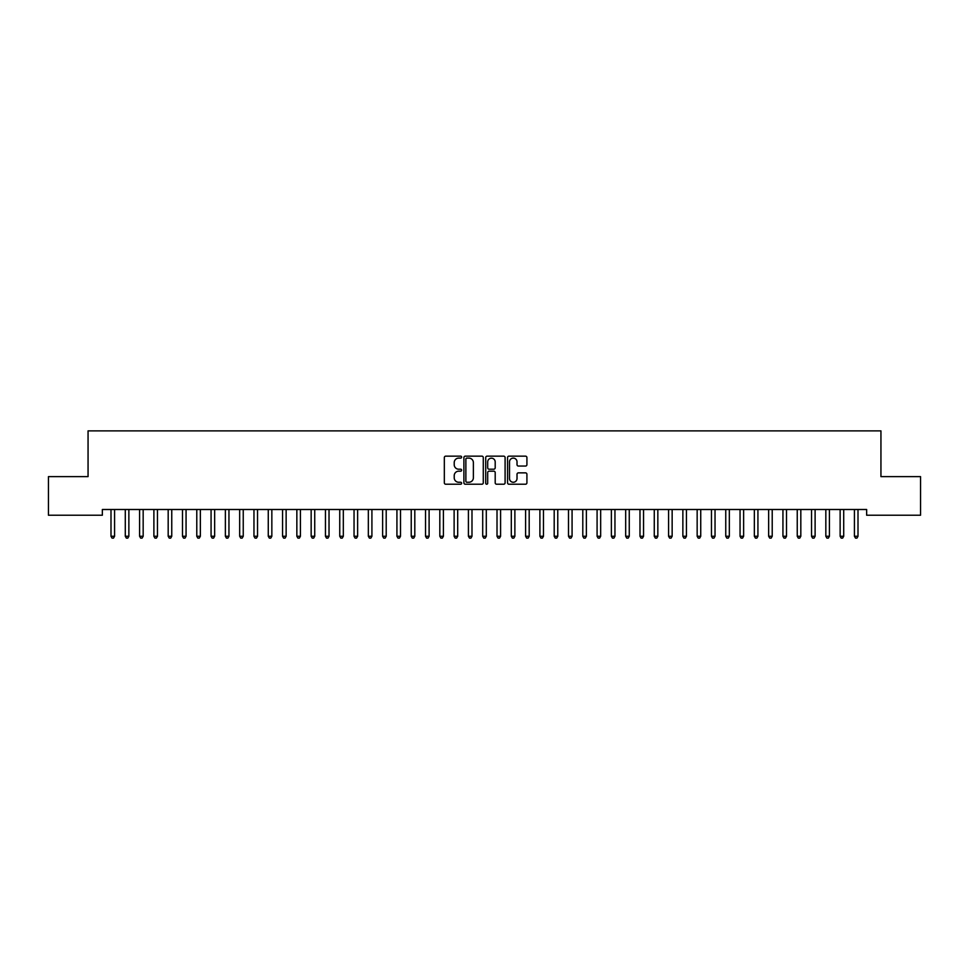 <?xml version="1.0" encoding="UTF-8"?>
<svg xmlns="http://www.w3.org/2000/svg" width="969" height="969" viewBox="0 0 969 969"><rect width="100%" height="100%" fill="white"/><g stroke="black" fill="none" stroke-linecap="round" stroke-linejoin="round"><path stroke-width="1.45" d="M461.632 457.138A0.981 0.981 0 0 0 460.638 456.157L445.728 456.157A1.405 1.405 0 0 0 444.335 457.562L444.335 482.816A1.405 1.405 0 0 0 445.728 484.221L460.638 484.221A0.981 0.981 0 0 0 461.632 483.24A0.981 0.981 0 0 0 460.638 482.259L458.712 482.259A4.494 4.494 0 0 1 454.219 477.765L454.219 475.658A4.494 4.494 0 0 1 458.712 471.176L460.638 471.176A0.981 0.981 0 0 0 461.632 470.183A0.981 0.981 0 0 0 460.638 469.202L458.712 469.202A4.494 4.494 0 0 1 454.219 464.72L454.219 462.613A4.494 4.494 0 0 1 458.712 458.119L460.638 458.119A0.981 0.981 0 0 0 461.632 457.138M525.513 466.053A1.405 1.405 0 0 0 526.918 464.648L526.918 457.562A1.405 1.405 0 0 0 525.513 456.157L508.955 456.157A1.405 1.405 0 0 0 507.55 457.562L507.55 482.816A1.405 1.405 0 0 0 508.955 484.221L525.513 484.221A1.405 1.405 0 0 0 526.918 482.816L526.918 474.253A1.405 1.405 0 0 0 525.513 472.86L518.427 472.86A1.405 1.405 0 0 0 517.022 474.253L517.022 478.504A3.755 3.755 0 0 1 513.267 482.259A3.755 3.755 0 0 1 509.512 478.504L509.512 461.874A3.755 3.755 0 0 1 513.267 458.119A3.755 3.755 0 0 1 517.022 461.874L517.022 464.648A1.405 1.405 0 0 0 518.427 466.053L525.513 466.053M866.649 509.5L102.351 509.5L102.351 515.229L48.45 515.229L48.45 476.627L88.058 476.627L88.058 430.878L880.942 430.878L880.942 476.627L920.55 476.627L920.55 515.229L866.649 515.229L866.649 509.5M483.277 457.562A1.405 1.405 0 0 0 481.872 456.157L465.314 456.157A1.405 1.405 0 0 0 463.909 457.562L463.909 482.816A1.405 1.405 0 0 0 465.314 484.221L481.872 484.221A1.405 1.405 0 0 0 483.277 482.816L483.277 457.562M487.128 456.157L503.686 456.157A1.405 1.405 0 0 1 505.091 457.562L505.091 482.816A1.405 1.405 0 0 1 503.686 484.221L496.6 484.221A1.405 1.405 0 0 1 495.195 482.816L495.195 472.569A1.405 1.405 0 0 0 493.802 471.176L489.091 471.176A1.405 1.405 0 0 0 487.698 472.569L487.698 483.24A0.981 0.981 0 0 1 486.704 484.221A0.981 0.981 0 0 1 485.723 483.24L485.723 457.562A1.405 1.405 0 0 1 487.128 456.157M466.852 458.119A0.981 0.981 0 0 0 465.871 459.1L465.871 481.278A0.981 0.981 0 0 0 466.852 482.259L468.887 482.259A4.494 4.494 0 0 0 473.381 477.765L473.381 462.613A4.494 4.494 0 0 0 468.887 458.119L466.852 458.119M495.195 461.947A3.755 3.755 0 0 0 491.44 458.192A3.755 3.755 0 0 0 487.698 461.947L487.698 467.809A1.405 1.405 0 0 0 489.091 469.202L493.802 469.202A1.405 1.405 0 0 0 495.195 467.809L495.195 461.947M110.805 509.5L110.89 509.718A1.429 1.429 -179.4 0 1 110.999 510.251L110.999 536.269L114.572 536.269L114.572 510.251A1.429 1.429 -179.4 0 1 114.681 509.718L114.766 509.5M114.572 536.269L113.494 538.122L112.065 538.122L110.999 536.269M125.11 509.5L125.195 509.718A1.429 1.429 -179.4 0 1 125.292 510.251L125.292 536.269L128.865 536.269L128.865 510.251A1.429 1.429 -179.4 0 1 128.974 509.718L129.059 509.5M128.865 536.269L127.799 538.122L126.37 538.122L125.292 536.269M139.403 509.5L139.488 509.718A1.429 1.429 -179.4 0 1 139.597 510.251L139.597 536.269L143.17 536.269L143.17 510.251A1.429 1.429 -179.4 0 1 143.267 509.718L143.351 509.5M143.17 536.269L142.092 538.122L140.662 538.122L139.597 536.269M153.696 509.5L153.78 509.718A1.429 1.429 -179.4 0 1 153.889 510.251L153.889 536.269L157.463 536.269L157.463 510.251A1.429 1.429 -179.4 0 1 157.572 509.718L157.656 509.5M157.463 536.269L156.384 538.122L154.955 538.122L153.889 536.269M168 509.5L168.085 509.718A1.429 1.429 -179.4 0 1 168.182 510.251L168.182 536.269L171.755 536.269L171.755 510.251A1.429 1.429 -179.4 0 1 171.864 509.718L171.949 509.5M171.755 536.269L170.689 538.122L169.26 538.122L168.182 536.269M182.293 509.5L182.378 509.718A1.429 1.429 -179.4 0 1 182.487 510.251L182.487 536.269L186.06 536.269L186.06 510.251A1.429 1.429 -179.4 0 1 186.157 509.718L186.242 509.5M186.06 536.269L184.982 538.122L183.553 538.122L182.487 536.269M196.586 509.5L196.671 509.718A1.429 1.429 -179.4 0 1 196.78 510.251L196.78 536.269L200.353 536.269L200.353 510.251A1.429 1.429 -179.4 0 1 200.462 509.718L200.535 509.5M200.353 536.269L199.275 538.122L197.846 538.122L196.78 536.269M210.891 509.5L210.976 509.718A1.429 1.429 -179.4 0 1 211.072 510.251L211.072 536.269L214.646 536.269L214.646 510.251A1.429 1.429 -179.4 0 1 214.755 509.718L214.839 509.5M214.646 536.269L213.58 538.122L212.15 538.122L211.072 536.269M225.183 509.5L225.268 509.718A1.429 1.429 -179.4 0 1 225.377 510.251L225.377 536.269L228.95 536.269L228.95 510.251A1.429 1.429 -179.4 0 1 229.047 509.718L229.132 509.5M228.95 536.269L227.872 538.122L226.443 538.122L225.377 536.269M239.476 509.5L239.561 509.718A1.429 1.429 -179.4 0 1 239.67 510.251L239.67 536.269L243.243 536.269L243.243 510.251A1.429 1.429 -179.4 0 1 243.352 509.718L243.425 509.5M243.243 536.269L242.165 538.122L240.736 538.122L239.67 536.269M253.781 509.5L253.866 509.718A1.429 1.429 -179.4 0 1 253.963 510.251L253.963 536.269L257.536 536.269L257.536 510.251A1.429 1.429 -179.4 0 1 257.645 509.718L257.73 509.5M257.536 536.269L256.47 538.122L255.041 538.122L253.963 536.269M268.074 509.5L268.159 509.718A1.429 1.429 -179.4 0 1 268.268 510.251L268.268 536.269L271.841 536.269L271.841 510.251A1.429 1.429 -179.4 0 1 271.938 509.718L272.023 509.5M271.841 536.269L270.763 538.122L269.334 538.122L268.268 536.269M282.367 509.5L282.451 509.718A1.429 1.429 -179.4 0 1 282.56 510.251L282.56 536.269L286.134 536.269L286.134 510.251A1.429 1.429 -179.4 0 1 286.23 509.718L286.315 509.5M286.134 536.269L285.056 538.122L283.626 538.122L282.56 536.269M296.671 509.5L296.756 509.718A1.429 1.429 -179.4 0 1 296.853 510.251L296.853 536.269L300.426 536.269L300.426 510.251A1.429 1.429 -179.4 0 1 300.535 509.718L300.62 509.5M300.426 536.269L299.36 538.122L297.931 538.122L296.853 536.269M310.964 509.5L311.049 509.718A1.429 1.429 -179.4 0 1 311.158 510.251L311.158 536.269L314.731 536.269L314.731 510.251A1.429 1.429 -179.4 0 1 314.828 509.718L314.913 509.5M314.731 536.269L313.653 538.122L312.224 538.122L311.158 536.269M325.257 509.5L325.342 509.718A1.429 1.429 -179.4 0 1 325.451 510.251L325.451 536.269L329.024 536.269L329.024 510.251A1.429 1.429 -179.4 0 1 329.121 509.718L329.206 509.5M329.024 536.269L327.946 538.122L326.517 538.122L325.451 536.269M339.562 509.5L339.647 509.718A1.429 1.429 -179.4 0 1 339.744 510.251L339.744 536.269L343.317 536.269L343.317 510.251A1.429 1.429 -179.4 0 1 343.426 509.718L343.511 509.5M343.317 536.269L342.251 538.122L340.822 538.122L339.744 536.269M353.855 509.5L353.939 509.718A1.429 1.429 -179.4 0 1 354.048 510.251L354.048 536.269L357.622 536.269L357.622 510.251A1.429 1.429 -179.4 0 1 357.718 509.718L357.803 509.5M357.622 536.269L356.544 538.122L355.114 538.122L354.048 536.269M368.147 509.5L368.232 509.718A1.429 1.429 -179.4 0 1 368.341 510.251L368.341 536.269L371.914 536.269L371.914 510.251A1.429 1.429 -179.4 0 1 372.011 509.718L372.096 509.5M371.914 536.269L370.836 538.122L369.407 538.122L368.341 536.269M382.452 509.5L382.537 509.718A1.429 1.429 -179.4 0 1 382.634 510.251L382.634 536.269L386.207 536.269L386.207 510.251A1.429 1.429 -179.4 0 1 386.316 509.718L386.401 509.5M386.207 536.269L385.141 538.122L383.712 538.122L382.634 536.269M396.745 509.5L396.83 509.718A1.429 1.429 -179.4 0 1 396.927 510.251L396.927 536.269L400.512 536.269L400.512 510.251A1.429 1.429 -179.4 0 1 400.609 509.718L400.694 509.5M400.512 536.269L399.434 538.122L398.005 538.122L396.927 536.269M411.038 509.5L411.122 509.718A1.429 1.429 -179.4 0 1 411.231 510.251L411.231 536.269L414.805 536.269L414.805 510.251A1.429 1.429 -179.4 0 1 414.902 509.718L414.986 509.5M414.805 536.269L413.727 538.122L412.297 538.122L411.231 536.269M425.343 509.5L425.427 509.718A1.429 1.429 -179.4 0 1 425.524 510.251L425.524 536.269L429.097 536.269L429.097 510.251A1.429 1.429 -179.4 0 1 429.206 509.718L429.291 509.5M429.097 536.269L428.032 538.122L426.602 538.122L425.524 536.269M439.635 509.5L439.72 509.718A1.429 1.429 -179.4 0 1 439.817 510.251L439.817 536.269L443.402 536.269L443.402 510.251A1.429 1.429 -179.4 0 1 443.499 509.718L443.584 509.5M443.402 536.269L442.324 538.122L440.895 538.122L439.817 536.269M453.928 509.5L454.013 509.718A1.429 1.429 -179.4 0 1 454.122 510.251L454.122 536.269L457.695 536.269L457.695 510.251A1.429 1.429 -179.4 0 1 457.792 509.718L457.877 509.5M457.695 536.269L456.617 538.122L455.188 538.122L454.122 536.269M468.233 509.5L468.318 509.718A1.429 1.429 -179.4 0 1 468.415 510.251L468.415 536.269L471.988 536.269L471.988 510.251A1.429 1.429 -179.4 0 1 472.097 509.718L472.182 509.5M471.988 536.269L470.922 538.122L469.493 538.122L468.415 536.269M482.526 509.5L482.61 509.718A1.429 1.429 -179.4 0 1 482.707 510.251L482.707 536.269L486.293 536.269L486.293 510.251A1.429 1.429 -179.4 0 1 486.39 509.718L486.474 509.5M486.293 536.269L485.215 538.122L483.785 538.122L482.707 536.269M496.818 509.5L496.903 509.718A1.429 1.429 -179.4 0 1 497.012 510.251L497.012 536.269L500.585 536.269L500.585 510.251A1.429 1.429 -179.4 0 1 500.682 509.718L500.767 509.5M500.585 536.269L499.507 538.122L498.078 538.122L497.012 536.269M511.123 509.5L511.208 509.718A1.429 1.429 -179.4 0 1 511.305 510.251L511.305 536.269L514.878 536.269L514.878 510.251A1.429 1.429 -179.4 0 1 514.987 509.718L515.072 509.5M514.878 536.269L513.812 538.122L512.383 538.122L511.305 536.269M525.416 509.5L525.501 509.718A1.429 1.429 -179.4 0 1 525.598 510.251L525.598 536.269L529.183 536.269L529.183 510.251A1.429 1.429 -179.4 0 1 529.28 509.718L529.365 509.5M529.183 536.269L528.105 538.122L526.676 538.122L525.598 536.269M539.709 509.5L539.794 509.718A1.429 1.429 -179.4 0 1 539.903 510.251L539.903 536.269L543.476 536.269L543.476 510.251A1.429 1.429 -179.4 0 1 543.573 509.718L543.657 509.5M543.476 536.269L542.398 538.122L540.968 538.122L539.903 536.269M554.014 509.5L554.098 509.718A1.429 1.429 -179.4 0 1 554.195 510.251L554.195 536.269L557.769 536.269L557.769 510.251A1.429 1.429 -179.4 0 1 557.878 509.718L557.962 509.5M557.769 536.269L556.703 538.122L555.273 538.122L554.195 536.269M568.306 509.5L568.391 509.718A1.429 1.429 -179.4 0 1 568.488 510.251L568.488 536.269L572.073 536.269L572.073 510.251A1.429 1.429 -179.4 0 1 572.17 509.718L572.255 509.5M572.073 536.269L570.995 538.122L569.566 538.122L568.488 536.269M582.599 509.5L582.684 509.718A1.429 1.429 -179.4 0 1 582.793 510.251L582.793 536.269L586.366 536.269L586.366 510.251A1.429 1.429 -179.4 0 1 586.463 509.718L586.548 509.5M586.366 536.269L585.288 538.122L583.859 538.122L582.793 536.269M596.904 509.5L596.989 509.718A1.429 1.429 -179.4 0 1 597.086 510.251L597.086 536.269L600.659 536.269L600.659 510.251A1.429 1.429 -179.4 0 1 600.768 509.718L600.853 509.5M600.659 536.269L599.593 538.122L598.164 538.122L597.086 536.269M611.197 509.5L611.282 509.718A1.429 1.429 -179.4 0 1 611.378 510.251L611.378 536.269L614.952 536.269L614.952 510.251A1.429 1.429 -179.4 0 1 615.061 509.718L615.145 509.5M614.952 536.269L613.886 538.122L612.456 538.122L611.378 536.269M625.489 509.5L625.574 509.718A1.429 1.429 -179.4 0 1 625.683 510.251L625.683 536.269L629.256 536.269L629.256 510.251A1.429 1.429 -179.4 0 1 629.353 509.718L629.438 509.5M629.256 536.269L628.178 538.122L626.749 538.122L625.683 536.269M639.794 509.5L639.879 509.718A1.429 1.429 -179.4 0 1 639.976 510.251L639.976 536.269L643.549 536.269L643.549 510.251A1.429 1.429 -179.4 0 1 643.658 509.718L643.743 509.5M643.549 536.269L642.483 538.122L641.054 538.122L639.976 536.269M654.087 509.5L654.172 509.718A1.429 1.429 -179.4 0 1 654.269 510.251L654.269 536.269L657.842 536.269L657.842 510.251A1.429 1.429 -179.4 0 1 657.951 509.718L658.036 509.5M657.842 536.269L656.776 538.122L655.347 538.122L654.269 536.269M668.38 509.5L668.465 509.718A1.429 1.429 -179.4 0 1 668.574 510.251L668.574 536.269L672.147 536.269L672.147 510.251A1.429 1.429 -179.4 0 1 672.244 509.718L672.329 509.5M672.147 536.269L671.069 538.122L669.64 538.122L668.574 536.269M682.685 509.5L682.77 509.718A1.429 1.429 -179.4 0 1 682.866 510.251L682.866 536.269L686.44 536.269L686.44 510.251A1.429 1.429 -179.4 0 1 686.549 509.718L686.633 509.5M686.44 536.269L685.374 538.122L683.944 538.122L682.866 536.269M696.977 509.5L697.062 509.718A1.429 1.429 -179.4 0 1 697.159 510.251L697.159 536.269L700.732 536.269L700.732 510.251A1.429 1.429 -179.4 0 1 700.841 509.718L700.926 509.5M700.732 536.269L699.666 538.122L698.237 538.122L697.159 536.269M711.27 509.5L711.355 509.718A1.429 1.429 -179.4 0 1 711.464 510.251L711.464 536.269L715.037 536.269L715.037 510.251A1.429 1.429 -179.4 0 1 715.134 509.718L715.219 509.5M715.037 536.269L713.959 538.122L712.53 538.122L711.464 536.269M725.575 509.5L725.648 509.718A1.429 1.429 -179.4 0 1 725.757 510.251L725.757 536.269L729.33 536.269L729.33 510.251A1.429 1.429 -179.4 0 1 729.439 509.718L729.524 509.5M729.33 536.269L728.264 538.122L726.835 538.122L725.757 536.269M739.868 509.5L739.953 509.718A1.429 1.429 -179.4 0 1 740.05 510.251L740.05 536.269L743.623 536.269L743.623 510.251A1.429 1.429 -179.4 0 1 743.732 509.718L743.817 509.5M743.623 536.269L742.557 538.122L741.128 538.122L740.05 536.269M754.161 509.5L754.245 509.718A1.429 1.429 -179.4 0 1 754.354 510.251L754.354 536.269L757.928 536.269L757.928 510.251A1.429 1.429 -179.4 0 1 758.024 509.718L758.109 509.5M757.928 536.269L756.85 538.122L755.42 538.122L754.354 536.269M768.465 509.5L768.538 509.718A1.429 1.429 -179.4 0 1 768.647 510.251L768.647 536.269L772.22 536.269L772.22 510.251A1.429 1.429 -179.4 0 1 772.329 509.718L772.414 509.5M772.22 536.269L771.154 538.122L769.725 538.122L768.647 536.269M782.758 509.5L782.843 509.718A1.429 1.429 -179.4 0 1 782.94 510.251L782.94 536.269L786.513 536.269L786.513 510.251A1.429 1.429 -179.4 0 1 786.622 509.718L786.707 509.5M786.513 536.269L785.447 538.122L784.018 538.122L782.94 536.269M797.051 509.5L797.136 509.718A1.429 1.429 -179.4 0 1 797.245 510.251L797.245 536.269L800.818 536.269L800.818 510.251A1.429 1.429 -179.4 0 1 800.915 509.718L801 509.5M800.818 536.269L799.74 538.122L798.311 538.122L797.245 536.269M811.344 509.5L811.428 509.718A1.429 1.429 -179.4 0 1 811.537 510.251L811.537 536.269L815.111 536.269L815.111 510.251A1.429 1.429 -179.4 0 1 815.22 509.718L815.304 509.5M815.111 536.269L814.045 538.122L812.616 538.122L811.537 536.269M825.649 509.5L825.733 509.718A1.429 1.429 -179.4 0 1 825.83 510.251L825.83 536.269L829.403 536.269L829.403 510.251A1.429 1.429 -179.4 0 1 829.512 509.718L829.597 509.5M829.403 536.269L828.338 538.122L826.908 538.122L825.83 536.269M839.941 509.5L840.026 509.718A1.429 1.429 -179.4 0 1 840.135 510.251L840.135 536.269L843.708 536.269L843.708 510.251A1.429 1.429 -179.4 0 1 843.805 509.718L843.89 509.5M843.708 536.269L842.63 538.122L841.201 538.122L840.135 536.269M854.234 509.5L854.319 509.718A1.429 1.429 -179.4 0 1 854.428 510.251L854.428 536.269L858.001 536.269L858.001 510.251A1.429 1.429 -179.4 0 1 858.11 509.718L858.195 509.5M858.001 536.269L856.935 538.122L855.506 538.122L854.428 536.269"/></g></svg>
